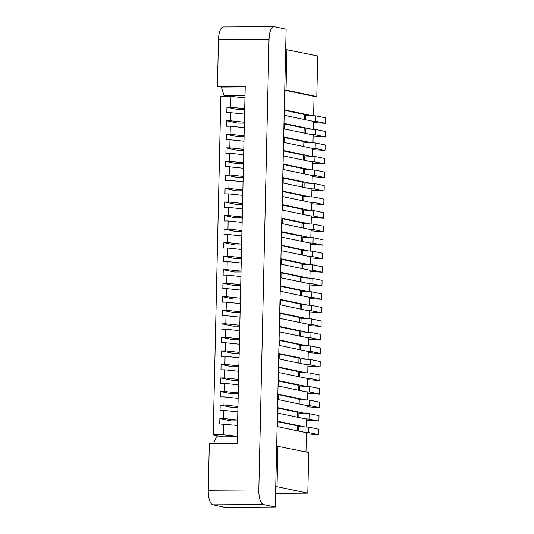 <?xml version="1.0" encoding="UTF-8"?>
<svg xmlns="http://www.w3.org/2000/svg" width="534" height="534" viewBox="0 0 534 534"><rect width="100%" height="100%" fill="white"/><g stroke="black" fill="none" stroke-linecap="round" stroke-linejoin="round"><path stroke-width="0.8" d="M237.523 425.438L219.741 423.983L219.861 418.569L223.653 418.549L223.839 410.426L220.048 410.452L220.168 405.032L223.96 405.012L224.147 396.896L220.355 396.916L220.475 391.502L224.267 391.475L224.454 383.359L220.662 383.379L220.782 377.965L224.574 377.945L224.761 369.822L220.969 369.842L221.089 364.428L224.881 364.408L225.068 356.285L221.276 356.311L221.396 350.898L225.188 350.871L225.375 342.755L221.583 342.775L221.703 337.361L225.495 337.341L225.682 329.218L221.89 329.238L222.011 323.824L225.802 323.804L225.989 315.681L222.197 315.701L222.318 310.287L226.109 310.267L226.296 302.144L222.504 302.171L222.625 296.757L226.416 296.73L226.603 288.614L222.811 288.634L222.932 283.22L226.723 283.2L226.91 275.077L223.119 275.097L223.239 269.683L227.03 269.663L227.217 261.54L223.426 261.567L223.546 256.146L227.337 256.126L227.524 248.003L223.733 248.03L223.853 242.616L227.644 242.59L227.831 234.473L224.04 234.493L224.16 229.079L227.951 229.059L228.138 220.936L224.347 220.956L224.467 215.542L228.258 215.522L228.445 207.399L224.654 207.426L224.774 202.012L228.565 201.986L228.752 193.869L224.961 193.889L225.081 188.475L228.879 188.449L229.059 180.332L225.268 180.352L225.388 174.938L229.186 174.918L229.366 166.795L225.575 166.815L225.695 161.401L229.493 161.381L229.673 153.258L225.882 153.285L226.002 147.871L229.8 147.845L229.98 139.728L226.189 139.748L226.309 134.334L230.107 134.314L230.287 126.191L226.496 126.211L226.616 120.797L230.414 120.777L230.595 112.654L226.803 112.681L226.923 107.261L230.721 107.241L230.962 96.414L220.849 96.474L213.173 434.85L222.725 436.845M237.283 436.265L223.285 434.789L223.532 423.963M223.653 418.549L237.65 420.024M237.83 411.901L223.839 410.426M223.96 405.012L237.957 406.487M238.137 398.364L224.147 396.896M224.267 391.475L238.264 392.951M238.444 384.834L224.454 383.359M224.574 377.945L238.571 379.42M238.751 371.297L224.761 369.822M224.881 364.408L238.878 365.883M239.058 357.76L225.068 356.285M225.188 350.871L239.185 352.347M239.365 344.23L225.375 342.755M225.495 337.341L239.492 338.81M239.673 330.693L225.682 329.218M225.802 323.804L239.799 325.279M239.986 317.156L225.989 315.681M226.109 310.267L240.106 311.743M240.293 303.619L226.296 302.144M226.416 296.73L240.413 298.206M240.6 290.089L226.603 288.614M226.723 283.2L240.721 284.675M240.907 276.552L226.91 275.077M227.03 269.663L241.028 271.138M241.214 263.015L227.217 261.54M227.337 256.126L241.335 257.602M241.522 249.478L227.524 248.003M227.644 242.59L241.642 244.065M241.829 235.948L227.831 234.473M227.951 229.059L241.949 230.534M242.136 222.411L228.138 220.936M228.258 215.522L242.256 216.998M242.443 208.874L228.445 207.399M228.565 201.986L242.563 203.461M242.75 195.344L228.752 193.869M228.879 188.449L242.87 189.924M243.057 181.807L229.059 180.332M229.186 174.918L243.177 176.394M243.364 168.27L229.366 166.795M229.493 161.381L243.484 162.857M243.671 154.733L229.673 153.258M229.8 147.845L243.791 149.32M243.978 141.203L229.98 139.728M230.107 134.314L244.098 135.79M244.285 127.666L230.287 126.191M230.721 107.241L244.712 108.716M244.959 97.889L230.962 96.414M277.707 421.7L297.405 425.818L297.291 430.798M278.014 408.163L297.712 412.281L297.598 417.261M278.321 394.626L298.019 398.744L297.905 403.731M278.628 381.096L298.326 385.214L298.212 390.194M278.935 367.559L298.633 371.677L298.519 376.657M279.242 354.022L298.94 358.14L298.826 363.127M279.549 340.485L299.247 344.61L299.133 349.59M279.856 326.955L299.554 331.073L299.44 336.053M280.163 313.418L299.861 317.536L299.748 322.516M280.47 299.881L300.168 304L300.055 308.986M280.777 286.351L300.475 290.469L300.362 295.449M281.084 272.814L300.782 276.932L300.669 281.912M281.391 259.277L301.089 263.396L300.976 268.375M281.698 245.74L301.396 249.859L301.283 254.845M282.005 232.21L301.703 236.328L301.59 241.308M282.312 218.673L302.01 222.791L301.897 227.771M282.619 205.136L302.317 209.255L302.204 214.241M282.927 191.599L302.624 195.724L302.511 200.704M283.234 178.069L302.932 182.187L302.818 187.167M283.541 164.532L303.239 168.651L303.125 173.63M283.848 150.995L303.546 155.114L303.432 160.1M284.155 137.465L303.853 141.583L303.739 146.563M284.462 123.928L304.16 128.047L304.046 133.026M284.769 110.391L304.467 114.51L304.353 119.489M313.605 115.738L314.045 96.36L284.742 90.233M313.298 129.275L313.478 121.398L284.655 115.371L284.782 109.957L312.016 115.651M312.991 142.812L313.171 134.935L284.348 128.908L284.475 123.494L311.709 129.188M312.684 156.349L312.857 148.472L284.041 142.445L284.168 137.031L311.402 142.725M312.377 169.879L312.55 162.002L283.734 155.975L283.861 150.561L311.095 156.262M312.07 183.416L312.243 175.539L283.427 169.512L283.554 164.098L310.788 169.792M311.763 196.953L311.936 189.076L283.12 183.049L283.247 177.635L310.481 183.329M311.456 210.489L311.629 202.606L282.813 196.585L282.94 191.172L310.174 196.866M311.148 224.02L311.322 216.143L282.506 210.116L282.633 204.702L309.867 210.403M310.841 237.557L311.015 229.68L282.199 223.653L282.326 218.239L309.56 223.933M310.534 251.093L310.708 243.217L281.892 237.189L282.019 231.776L309.253 237.47M310.227 264.624L310.401 256.747L281.585 250.726L281.712 245.313L308.946 251.007M309.92 278.161L310.094 270.284L281.278 264.257L281.405 258.843L308.639 264.544M309.613 291.697L309.787 283.821L280.971 277.793L281.098 272.38L308.332 278.074M309.306 305.234L309.48 297.358L280.664 291.33L280.791 285.917L308.025 291.611M308.999 318.765L309.173 310.888L280.357 304.867L280.483 299.447L307.717 305.148M308.692 332.302L308.866 324.425L280.05 318.397L280.176 312.984L307.41 318.678M308.378 345.838L308.559 337.962L279.743 331.934L279.869 326.521L307.103 332.215M308.071 359.375L308.252 351.492L279.436 345.471L279.556 340.058L306.796 345.752M307.764 372.906L307.944 365.029L279.128 359.002L279.249 353.588L306.489 359.289M307.457 386.442L307.637 378.566L278.821 372.538L278.942 367.125L306.182 372.819M307.15 399.979L307.33 392.103L278.514 386.075L278.635 380.662L305.875 386.356M306.843 413.51L307.023 405.633L278.207 399.612L278.327 394.199L305.568 399.893M306.536 427.046L306.716 419.17L277.9 413.142L278.02 407.729L305.261 413.429M305.975 451.951L306.409 432.707L277.593 426.679L277.713 421.266L304.954 426.96M258.816 489.958L208.247 490.259L209.308 443.56L237.116 443.4L245.226 86.074L217.411 86.234L218.473 39.536A13.577 4.946 89.7 0 1 223.332 26.994L273.895 26.7A13.577 4.946 89.7 0 0 269.043 39.242L258.816 489.958A13.577 4.946 89.7 0 0 263.442 504.53L275.284 507.006L284.742 90.126L286.124 29.216L274.282 26.74A13.577 4.946 89.7 0 0 273.895 26.7M213.607 443.534L216.397 436.885L237.27 436.765M208.247 490.259A13.577 4.946 89.7 0 0 212.872 504.824L224.714 507.3L275.284 507.006M227.177 96.434L224.14 95.8L221.363 87.062L217.411 86.234M286.932 49.508L286.01 90.119L316.802 96.554L317.723 55.95L285.663 49.515M316.802 96.554L314.039 96.574M286.01 90.119L284.742 90.126M277.934 446.09L277.012 486.694L307.798 493.136L308.719 452.525L276.665 446.097M307.798 493.136L275.597 493.323M277.012 486.694L275.744 486.701M245.006 95.679L224.14 95.8M245.206 86.922L221.363 87.062M230.414 120.777L244.405 122.253M244.592 114.129L230.595 112.654M223.285 434.789L213.173 434.85M244.692 109.557L238.077 109.597L226.923 107.261M244.385 123.094L237.77 123.127L226.616 120.797M244.078 136.624L237.463 136.664L226.309 134.334M243.771 150.161L237.156 150.201L226.002 147.871M243.464 163.698L236.849 163.738L225.695 161.401M243.157 177.235L236.542 177.268L225.388 174.938M242.85 190.765L236.235 190.805L225.081 188.475M242.543 204.302L235.928 204.342L224.774 202.012M242.236 217.839L235.621 217.879L224.467 215.542M241.929 231.376L235.314 231.409L224.16 229.079M241.622 244.906L235.007 244.946L223.853 242.616M241.315 258.443L234.7 258.483L223.546 256.146M241.008 271.98L234.393 272.02L223.239 269.683M240.701 285.51L234.086 285.55L222.932 283.22M240.393 299.047L233.779 299.087L222.625 296.757M240.086 312.584L233.471 312.624L222.318 310.287M239.779 326.12L233.164 326.154L222.011 323.824M239.472 339.651L232.857 339.691L221.703 337.361M239.165 353.188L232.55 353.228L221.396 350.898M238.858 366.724L232.243 366.765L221.089 364.428M238.551 380.261L231.936 380.295L220.782 377.965M238.244 393.792L231.629 393.832L220.475 391.502M237.937 407.329L231.322 407.369L220.168 405.032M237.63 420.865L231.015 420.905L219.861 418.569M313.451 122.566L325.633 123.341L325.753 117.927L315.888 115.865L315.761 121.278L311.896 121.071M313.144 136.103L325.326 136.878L325.446 131.464L315.581 129.402L315.454 134.815L311.589 134.601M312.837 149.64L325.019 150.414L325.139 145.001L315.274 142.938L315.147 148.352L311.282 148.138M312.53 163.17L324.712 163.945L324.832 158.531L314.967 156.469L314.84 161.882L310.975 161.675M312.216 176.707L324.405 177.482L324.525 172.068L314.659 170.006L314.533 175.419L310.668 175.205M311.909 190.244L324.098 191.018L324.218 185.605L314.352 183.542L314.226 188.956L310.361 188.742M311.602 203.781L323.791 204.555L323.911 199.142L314.045 197.073L313.919 202.493L310.054 202.279M311.295 217.311L323.484 218.086L323.604 212.672L313.738 210.61L313.612 216.023L309.747 215.816M310.988 230.848L323.177 231.623L323.297 226.209L313.431 224.147L313.304 229.56L309.44 229.346M310.681 244.385L322.87 245.159L322.99 239.746L313.124 237.683L312.997 243.097L309.133 242.883M310.374 257.915L322.563 258.696L322.683 253.283L312.817 251.214L312.69 256.627L308.826 256.42M310.067 271.452L322.256 272.227L322.376 266.813L312.51 264.751L312.383 270.164L308.518 269.957M309.76 284.989L321.949 285.763L322.069 280.35L312.196 278.287L312.076 283.701L308.211 283.487M309.453 298.526L321.642 299.3L321.762 293.887L311.889 291.824L311.769 297.238L307.904 297.024M309.146 312.056L321.334 312.837L321.455 307.417L311.582 305.355L311.462 310.768L307.597 310.561M308.839 325.593L321.027 326.367L321.148 320.954L311.275 318.891L311.155 324.305L307.29 324.098M308.532 339.13L320.72 339.904L320.841 334.491L310.968 332.428L310.848 337.842L306.983 337.628M308.225 352.667L320.407 353.441L320.534 348.028L310.661 345.959L310.541 351.379L306.676 351.165M307.918 366.197L320.1 366.971L320.226 361.558L310.354 359.495L310.234 364.909L306.369 364.702M307.611 379.734L319.793 380.508L319.919 375.095L310.047 373.032L309.927 378.446L306.062 378.232M307.304 393.271L319.486 394.045L319.612 388.632L309.74 386.569L309.62 391.983L305.755 391.769M306.997 406.801L319.178 407.582L319.305 402.169L309.433 400.099L309.313 405.513L305.448 405.306M306.69 420.338L318.871 421.112L318.998 415.699L309.126 413.636L309.006 419.05L305.141 418.843M306.382 433.875L318.564 434.649L318.691 429.236L308.819 427.173L308.699 432.587L304.834 432.373M325.633 123.341L315.761 121.278M325.326 136.878L315.454 134.815M325.019 150.414L315.147 148.352M324.712 163.945L314.84 161.882M324.405 177.482L314.533 175.419M324.098 191.018L314.226 188.956M323.791 204.555L313.919 202.493M323.484 218.086L313.612 216.023M323.177 231.623L313.304 229.56M322.87 245.159L312.997 243.097M322.563 258.696L312.69 256.627M322.256 272.227L312.383 270.164M321.949 285.763L312.076 283.701M321.642 299.3L311.769 297.238M321.334 312.837L311.462 310.768M321.027 326.367L311.155 324.305M320.72 339.904L310.848 337.842M320.407 353.441L310.541 351.379M320.1 366.971L310.234 364.909M319.793 380.508L309.927 378.446M319.486 394.045L309.62 391.983M319.178 407.582L309.313 405.513M318.871 421.112L309.006 419.05M318.564 434.649L308.699 432.587M305.588 119.749L305.688 115.311L315.888 115.865M305.281 133.286L305.381 128.848L315.581 129.402M304.974 146.823L305.074 142.378L315.274 142.938M304.667 160.354L304.767 155.915L314.967 156.469M304.36 173.89L304.46 169.452L314.659 170.006M304.053 187.427L304.153 182.982L314.352 183.542M303.746 200.958L303.846 196.519L314.045 197.073M303.439 214.494L303.539 210.056L313.738 210.61M303.132 228.031L303.232 223.592L313.431 224.147M302.825 241.568L302.925 237.123L313.124 237.683M302.518 255.098L302.618 250.66L312.817 251.214M302.211 268.635L302.311 264.197L312.51 264.751M301.904 282.172L302.004 277.733L312.196 278.287M301.597 295.709L301.697 291.264L311.889 291.824M301.289 309.239L301.39 304.801L311.582 305.355M300.982 322.776L301.083 318.337L311.275 318.891M300.675 336.313L300.776 331.868L310.968 332.428M300.368 349.843L300.468 345.405L310.661 345.959M300.061 363.38L300.161 358.941L310.354 359.495M299.754 376.917L299.854 372.478L310.047 373.032M299.447 390.454L299.547 386.009L309.74 386.569M299.14 403.984L299.24 399.545L309.433 400.099M298.833 417.521L298.933 413.082L309.126 413.636M298.526 431.058L298.626 426.619L308.819 427.173M297.391 426.359L298.626 426.619M297.698 412.822L298.933 413.082M298.005 399.285L299.24 399.545M298.312 385.755L299.547 386.009M298.619 372.218L299.854 372.478M298.927 358.681L300.161 358.941M299.234 345.151L300.468 345.405M299.541 331.614L300.776 331.868M299.848 318.077L301.083 318.337M300.155 304.54L301.39 304.801M300.462 291.01L301.697 291.264M300.769 277.473L302.004 277.733M301.076 263.936L302.311 264.197M301.383 250.399L302.618 250.66M301.69 236.869L302.925 237.123M301.997 223.332L303.232 223.592M302.304 209.795L303.539 210.056M302.611 196.265L303.846 196.519M302.918 182.728L304.153 182.982M303.225 169.191L304.46 169.452M303.539 155.654L304.767 155.915M303.846 142.124L305.074 142.378M304.153 128.587L305.381 128.848M304.46 115.05L305.688 115.311M269.043 39.242L218.473 39.536M263.442 504.53L212.872 504.824"/></g></svg>

